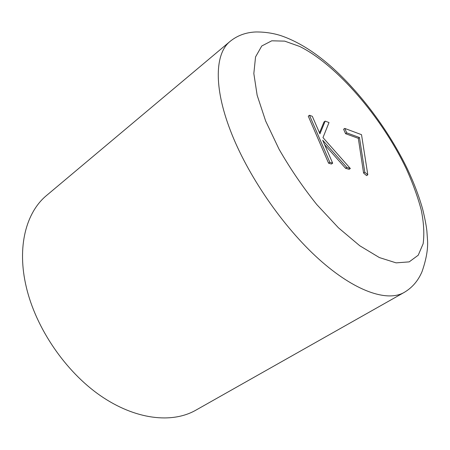 <?xml version="1.0" encoding="UTF-8"?>
<svg xmlns="http://www.w3.org/2000/svg" width="450" height="450" viewBox="0 0 450 450"><rect width="100%" height="100%" fill="white"/><g stroke="black" fill="none" stroke-linecap="round" stroke-linejoin="round"><path stroke-width="0.67" d="M230.558 41.006L229.838 41.602C237.122 35.595 245.784 32.383 255.825 31.967C264.493 31.905 272.739 33.098 280.575 35.539C296.927 41.068 313.65 51.289 330.733 66.195C360.478 92.548 389.104 131.113 407.441 169.065C413.938 182.857 419.006 196.2 422.651 209.098C424.817 217.98 426.223 225.259 426.87 230.917L427.455 239.102C428.254 248.102 426.454 258.941 422.044 271.609C418.134 280.868 412.093 287.854 403.914 292.573L195.469 410.389C171.906 423.636 135.428 419.833 100.401 395.651C65.453 371.481 35.916 328.191 26.314 287.139C16.678 246.881 26.145 212.377 46.457 195.564L229.838 41.602C215.257 53.516 213.441 86.271 230.259 130.146C247.179 174.803 282.859 226.789 318.842 259.11C354.892 291.493 387.084 302.051 403.914 292.573L404.724 292.106M344.762 128.424L343.592 129.251L345.594 133.706L358.312 138.33L359.477 137.526L364.787 172.209L367.808 174.803L361.519 134.674L344.762 128.424L346.77 132.874L359.477 137.526M367.808 174.803L366.587 175.601L363.572 173.019L358.312 138.33M309.476 115.262L308.272 116.162L328.579 163.187L331.402 164.036L332.662 163.17L322.706 140.237L346.809 167.445L350.342 168.514L322.988 137.593L329.012 122.546L325.176 121.117L319.933 133.852L312.322 116.325L309.476 115.262L329.844 162.315L332.662 163.17M350.342 168.514L349.104 169.346L345.566 168.289L324.636 144.686M319.494 132.84L323.989 121.989L325.176 121.117M345.594 133.706L346.77 132.874M363.572 173.019L364.787 172.209M328.579 163.187L329.844 162.315M345.566 168.289L346.809 167.445M265.646 121.011L279.034 149.164C290.149 168.525 302.738 187.003 316.806 204.593L338.423 227.779L359.758 245.751L379.361 257.558L396.096 262.862L409.185 261.877L418.23 255.212L423.146 243.72C424.446 234.023 423.821 222.812 421.267 210.088C417.735 196.791 412.684 182.903 406.119 168.412C381.774 117.523 337.14 65.042 299.689 46.457L284.681 41.13L271.761 40.804L261.771 45.979L255.549 56.919L253.834 73.536L257.147 95.259L265.646 121.011"/></g></svg>
